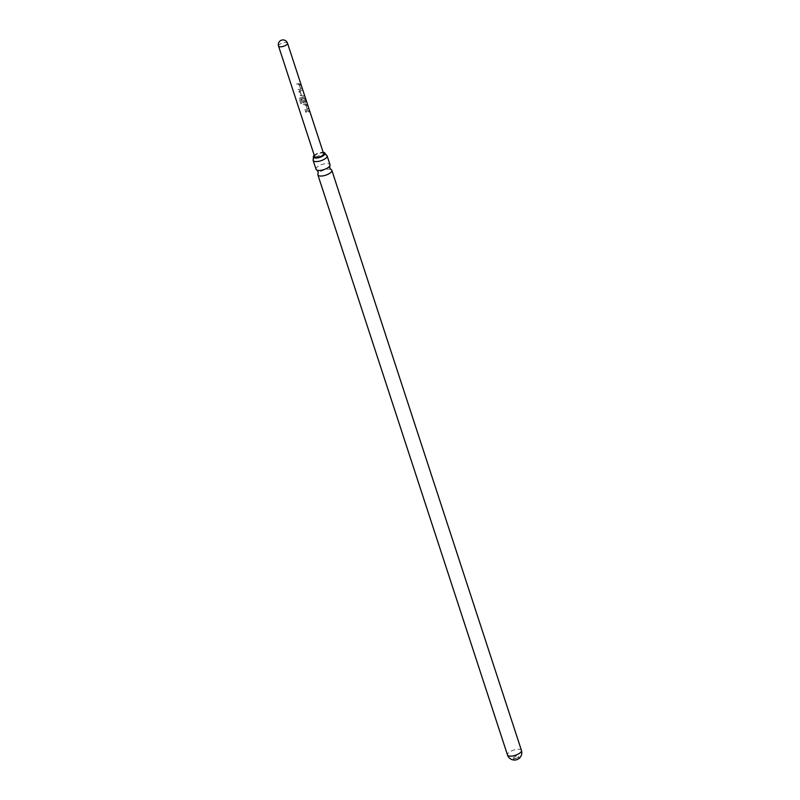 <?xml version="1.0" encoding="UTF-8"?>
<svg xmlns="http://www.w3.org/2000/svg" width="800" height="800" viewBox="0 0 800 800"><rect width="100%" height="100%" fill="white"/><g stroke="black" fill="none" stroke-linecap="round" stroke-linejoin="round"><path stroke-width="0.6" stroke-dasharray="4 3" d="M309.86 111.79L309.24 111.45L309.86 111.79M309.69 111.86L309.1 111.53L309.69 111.86M316.05 169.3A7.34 2.72 161.9 0 1 318.84 165.9A7.34 2.72 161.9 0 1 325.87 163.63A7.34 2.72 161.9 0 1 330.01 164.74M314.24 155.27A6.12 2.27 161.9 0 1 321.53 152.36A6.12 2.27 161.9 0 1 323.19 152.34M515.33 760A2.82 1.05 161.9 0 1 513.74 759.57A2.82 1.05 161.9 0 1 513.95 758.94A2.82 1.05 161.9 0 1 517.51 757.39A2.82 1.05 161.9 0 1 519.11 757.82A2.82 1.05 161.9 0 1 518.9 758.45M514.88 758.62A2.82 1.05 -18.1 0 0 517.58 757.75A2.82 1.05 -18.1 0 0 518.66 756.44A2.82 1.05 -18.1 0 0 517.06 756.01A2.82 1.05 -18.1 0 0 514.36 756.89A2.82 1.05 -18.1 0 0 513.29 758.19A2.82 1.05 -18.1 0 0 514.88 758.62M331.06 169.55A7.34 2.72 -18.1 0 0 327.7 169.22A7.34 2.72 -18.1 0 0 318.05 173.8M326.33 155.08A7.34 2.72 -18.1 0 0 322.97 154.76A7.34 2.72 -18.1 0 0 313.32 159.33M299.2 84.6L300.39 88.06L297.98 88.51L298.32 89.56L300.82 89.17L301.31 88.25L300.11 84.58L298.98 83.55L296.48 83.94L296.82 84.99L298.64 84.64M301.4 95.05L300.2 91.61L302.35 91.46L302.01 90.42L300.52 90.4L299.03 91.72L300.22 95.39L303.85 96.04L303.51 94.99L302.01 94.97M300.22 95.46L303.72 96.12L303.37 95.08L301.35 95.14L301.02 94.37L300.15 91.69L302.22 91.55L301.88 90.5L299.72 90.59L298.99 91.33L300.22 95.39M302.74 97.21L299.99 97.86L299.31 99.25L300.75 103.65L301.82 103.21L300.47 99.06L303.69 98.33L304.88 101.79L303.66 101.98L302.59 98.94L301.47 99.2L302.45 102.2L303.82 102.94L305.27 102.79L305.76 101.87L304.56 98.2L302.74 97.21M305.87 105.03L307.07 108.48L304.65 108.94L304.99 109.98L307.5 109.6L307.98 108.68L306.78 105.01L305.66 103.98L303.16 104.36L303.5 105.41L305.31 105.06M307.19 110.82L305.38 111.17L305.72 112.22L309.03 111.89L308.69 110.84L307.19 110.82M323.64 153.72A4.71 1.74 -18.1 0 0 320.98 153.01A4.71 1.74 -18.1 0 0 316.48 154.47A4.71 1.74 -18.1 0 0 314.69 156.65M306.65 105.1L305.56 104.07L303.16 104.44L303.5 105.48L305.78 105.11L306.04 105.7L306.97 108.57L304.65 109.01L304.99 110.06L307.4 109.69L307.98 108.68L306.78 105.01M304.42 98.29L303.33 97.26L300.03 97.92L299.38 99.29L300.82 103.69L301.86 103.27L300.5 99.12L303.59 98.42L304.78 101.88L303.61 102.06L302.55 99.03L301.47 99.27L302.45 102.27L305.17 102.88L305.76 101.87L304.56 98.2M299.97 84.67L298.88 83.64L296.48 84.01L296.82 85.06L299.1 84.69L299.41 85.42L300.29 88.15L297.98 88.59L298.32 89.63L300.72 89.26L301.31 88.25L300.11 84.58M308.56 110.93L305.38 111.24L305.72 112.29L308.9 111.97L308.69 110.84M307.4 109.69L307.85 108.76L307.4 109.69M305.17 102.88L305.62 101.95L305.17 102.88M300.72 89.26L301.17 88.34L300.72 89.26M278.55 46.09A4.71 1.74 161.9 0 1 278.9 45.03A4.71 1.74 161.9 0 1 284.85 42.45A4.71 1.74 161.9 0 1 287.5 43.16M521.45 750.43A7.34 2.72 -18.1 0 0 517.3 749.32A7.34 2.72 -18.1 0 0 508.03 753.35A7.34 2.72 -18.1 0 0 507.49 754.99M518.66 756.44L519.11 757.82M513.29 758.19L513.74 759.57"/><path stroke-width="1.2" d="M327.11 155.86L330.01 164.74A7.34 2.72 161.9 0 1 329.85 165.83A7.34 2.72 161.9 0 1 320.2 170.41A7.34 2.72 161.9 0 1 316.83 170.08A7.34 2.72 161.9 0 1 316.05 169.3L313.15 160.43A7.34 2.72 -18.1 0 0 317.3 161.53A7.34 2.72 -18.1 0 0 324.32 159.26A7.34 2.72 -18.1 0 0 327.11 155.86A7.34 2.72 -18.1 0 0 326.33 155.08L325 153.32A6.12 2.27 161.9 0 1 316.8 158.01A6.12 2.27 161.9 0 1 313.36 157.12A6.12 2.27 161.9 0 1 314.24 155.27M323.19 152.34A6.12 2.27 161.9 0 1 325 153.32M518.9 758.45A2.82 1.05 161.9 0 1 517.51 759.4A2.82 1.05 161.9 0 1 515.96 759.9A2.82 1.05 161.9 0 1 515.33 760M316.83 170.08L318.13 171.72L318.05 173.8A7.34 2.72 -18.1 0 0 317.88 174.89A7.34 2.72 -18.1 0 0 322.02 176A7.34 2.72 -18.1 0 0 329.05 173.73A7.34 2.72 -18.1 0 0 331.84 170.33A7.34 2.72 -18.1 0 0 331.06 169.55L329.76 167.91L329.85 165.83M313.36 157.12L313.32 159.33A7.34 2.72 -18.1 0 0 313.15 160.43M314.69 156.65A4.71 1.74 -18.1 0 0 317.35 157.36A4.71 1.74 -18.1 0 0 321.85 155.9A4.71 1.74 -18.1 0 0 323.64 153.72L287.5 43.16A4.71 1.74 161.9 0 1 287.15 44.21A4.71 1.74 161.9 0 1 281.21 46.8A4.71 1.74 161.9 0 1 278.55 46.09L314.69 156.65M317.88 174.89L507.49 754.99A7.34 2.72 -18.1 0 0 511.63 756.1A7.34 2.72 -18.1 0 0 520.9 752.07A7.34 2.72 -18.1 0 0 521.45 750.43L331.84 170.33M287.5 43.16A4.71 4.71 0 0 0 279.42 41.6A4.71 4.71 0 0 0 278.55 46.09M517.51 759.4A7.34 7.34 0 0 0 521.45 750.43M507.49 754.99A7.34 7.34 0 0 0 515.96 759.9"/></g></svg>
